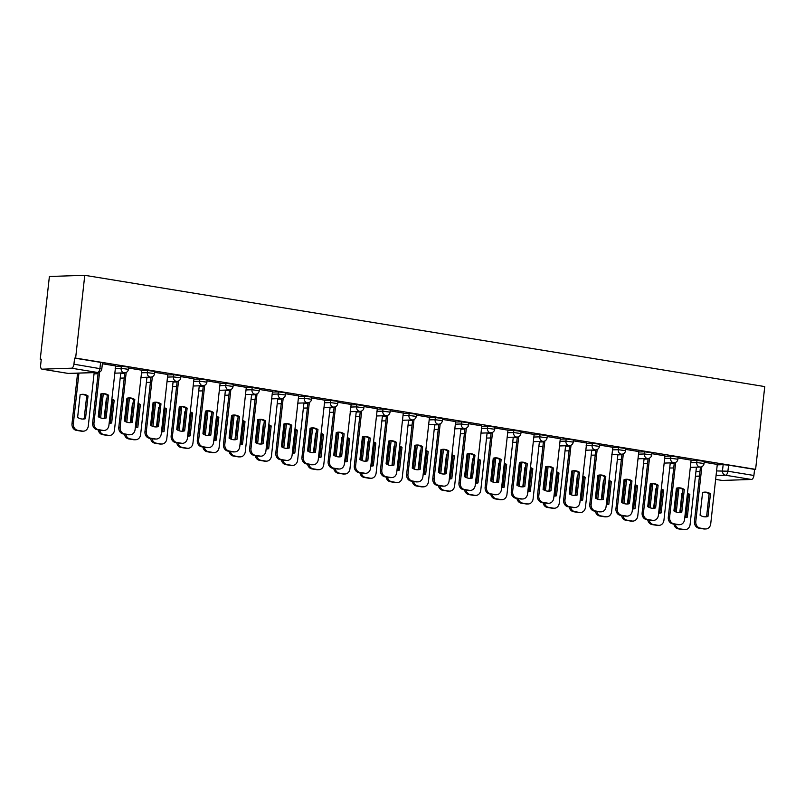 <?xml version="1.0" encoding="UTF-8"?>
<svg xmlns="http://www.w3.org/2000/svg" width="805" height="805" viewBox="0 0 805 805"><rect width="100%" height="100%" fill="white"/><g stroke="black" fill="none" stroke-linecap="round" stroke-linejoin="round"><path stroke-width="1.21" d="M128.639 367.161L121.344 366.174L121.112 368.338L128.398 369.314L128.639 367.161M154.802 371.437L147.516 370.461L147.275 372.614L154.57 373.601L154.802 371.437M180.974 375.724L173.679 374.738L173.437 376.901L180.733 377.877L180.974 375.724M207.137 380L199.841 379.024L199.61 381.178L206.895 382.164L207.137 380M233.299 384.287L226.014 383.301L225.772 385.464L233.068 386.44L233.299 384.287M259.472 388.563L252.176 387.587L251.935 389.741L259.23 390.727L259.472 388.563M285.634 392.85L278.339 391.864L278.107 394.027L285.393 395.003L285.634 392.85M311.797 397.137L304.511 396.151L304.27 398.304L311.565 399.29L311.797 397.137M337.969 401.413L330.674 400.427L330.432 402.591L337.728 403.567L337.969 401.413M364.132 405.7L356.836 404.714L356.605 406.867L363.89 407.853L364.132 405.7M390.294 409.976L383.009 408.99L382.767 411.154L390.063 412.14L390.294 409.976M416.467 414.263L409.171 413.277L408.93 415.43L416.225 416.416L416.467 414.263M442.629 418.54L435.334 417.554L435.103 419.717L442.388 420.703L442.629 418.54M468.802 422.826L461.507 421.84L461.265 423.994L468.56 424.98L468.802 422.826M494.964 427.103L487.669 426.117L487.428 428.28L494.723 429.266L494.964 427.103M521.127 431.389L513.832 430.403L513.6 432.557L520.895 433.543L521.127 431.389M547.299 435.666L540.004 434.68L539.763 436.843L547.058 437.829L547.299 435.666M573.462 439.953L566.167 438.967L565.925 441.12L573.22 442.106L573.462 439.953M599.624 444.229L592.329 443.243L592.098 445.407L599.393 446.393L599.624 444.229M625.797 448.516L618.502 447.53L618.26 449.683L625.555 450.669L625.797 448.516M651.959 452.792L644.664 451.816L644.423 453.97L651.718 454.956L651.959 452.792M678.122 457.079L670.837 456.093L670.595 458.246L677.89 459.232L678.122 457.079M704.294 461.356L696.999 460.38L696.758 462.533L704.053 463.519L704.294 461.356M716.571 470.935L727.911 471.217L753.913 475.473L754.577 469.396L755.613 469.355L75.63 358.084L84.767 275.31L49.387 276.487L40.25 359.272L41.256 359.433M755.613 469.355L764.75 386.581L84.767 275.31M40.25 359.272L41.286 359.231L40.612 365.319A3.965 2.033 -80.7 0 0 42.031 369.153A3.965 2.033 -80.7 0 0 42.242 369.173L71.434 368.197A3.965 2.033 -80.7 0 0 73.929 364.202L101.802 368.962L102.477 362.874L100.595 362.371L99.931 368.459A3.965 2.033 -80.7 0 1 97.435 372.443L71.434 368.197M75.63 358.084L74.603 358.124L73.929 364.202M717.235 464.857L723.162 464.656L722.488 470.734A3.965 3.381 -91.9 0 0 725.416 475.212L716.058 475.524M722.216 480.444A3.965 2.033 99.3 0 1 722.015 480.424L715.635 479.388L722.216 480.444L751.407 479.468L725.416 475.212A3.965 2.033 -80.7 0 0 727.911 471.217L728.585 465.139L723.162 464.656M753.913 475.473A3.965 2.033 99.3 0 1 751.407 479.468M691.123 460.138L678.031 457.965M664.96 455.861L651.859 453.678M638.788 451.575L625.696 449.401M597.179 449.522L591.132 504.272A5.947 5.072 88.1 0 0 595.519 510.984L600.379 511.779A5.947 5.072 88.1 0 0 601.234 511.829A5.947 5.072 88.1 0 0 606.064 506.717L612.816 447.288L599.534 445.115M571.017 445.235L564.969 499.996A5.947 5.072 88.1 0 0 569.356 506.697L574.217 507.492A5.947 5.072 88.1 0 0 575.062 507.553A5.947 5.072 88.1 0 0 579.902 502.431L586.644 443.012L573.361 440.838M560.29 438.735L547.199 436.552M534.128 434.448L521.026 432.275M507.955 430.172L494.864 427.988M481.793 425.885L468.701 423.712M455.63 421.609L442.529 419.425M429.457 417.322L416.366 415.149M403.295 413.046L390.204 410.862M361.687 410.983L355.639 465.733A5.947 5.072 88.1 0 0 360.026 472.444L364.886 473.239A5.947 5.072 88.1 0 0 365.732 473.3A5.947 5.072 88.1 0 0 370.572 468.178L377.314 408.759L364.031 406.575M335.524 406.696L329.476 461.456A5.947 5.072 88.1 0 0 333.854 468.168L338.724 468.963A5.947 5.072 88.1 0 0 339.569 469.013A5.947 5.072 88.1 0 0 344.399 463.901L351.151 404.472L337.869 402.299M324.797 400.196L311.706 398.012M298.635 395.919L285.534 393.736M272.462 391.633L259.371 389.449M246.3 387.356L233.209 385.172M220.137 383.069L207.036 380.886M193.965 378.793L180.873 376.609M167.802 374.506L154.711 372.323M126.194 372.443L120.146 427.203A5.947 5.072 88.1 0 0 124.534 433.905L129.394 434.7A5.947 5.072 88.1 0 0 130.239 434.76A5.947 5.072 88.1 0 0 135.079 429.639L141.821 370.22L128.538 368.046M99.599 372.091L93.984 422.917A5.947 5.072 88.1 0 0 98.361 429.629L103.231 430.423A5.947 5.072 88.1 0 0 104.076 430.474A5.947 5.072 88.1 0 0 108.906 425.362L115.658 365.933L102.376 363.759M115.427 366.376L121.344 366.174M141.589 370.652L147.516 370.461M167.752 374.939L173.679 374.738M193.925 379.215L199.841 379.024M220.087 383.502L226.014 383.301M246.25 387.779L252.176 387.587M272.422 392.065L278.339 391.864M298.585 396.342L304.511 396.151M324.747 400.628L330.674 400.427M350.92 404.905L356.836 404.714M377.082 409.192L383.009 408.99M403.245 413.478L409.171 413.277M429.417 417.755L435.334 417.554M455.58 422.041L461.507 421.84M481.742 426.318L487.669 426.117M507.915 430.605L513.832 430.403M534.077 434.881L540.004 434.68M560.24 439.168L566.167 438.967M586.412 443.444L592.329 443.243M612.575 447.731L618.502 447.53M638.737 452.008L644.664 451.816M664.91 456.294L670.837 456.093M691.072 460.571L696.999 460.38M717.285 464.425L704.194 462.241M74.603 358.124L100.595 362.371M754.577 469.396L728.585 465.139M704.184 492.147A12.377 10.566 -91.9 0 1 709.125 493.807L706.609 516.528A12.377 10.566 -91.9 0 1 705.009 516.85M701.839 466.648L695.802 521.399A5.947 5.072 88.1 0 0 700.179 528.11L705.049 528.905A5.947 5.072 88.1 0 0 705.894 528.955L704.556 529.006A5.947 5.072 -91.9 0 1 703.701 528.945L698.841 528.15A5.947 5.072 -91.9 0 1 694.453 521.449L700.471 467.031M707.957 516.478L710.463 493.757A12.377 10.566 -91.9 0 0 704.848 492.107A12.377 10.566 -91.9 0 0 702.584 492.469L700.068 515.19A12.377 10.566 -91.9 0 0 705.683 516.85A12.377 10.566 -91.9 0 0 707.957 516.478L706.609 516.528M705.894 528.955A5.947 5.072 88.1 0 0 710.724 523.844L717.295 464.384M710.463 493.757L709.125 493.807M682.57 493.002A12.377 10.566 88.1 0 0 681.946 493.163L679.823 512.403M684.793 517.484A12.377 10.566 88.1 0 0 685.981 517.213L688.486 494.491L689.835 494.451A12.377 10.566 88.1 0 0 687.46 493.274M689.835 494.451L687.319 517.172A12.377 10.566 88.1 0 1 685.045 517.545A12.377 10.566 88.1 0 1 684.783 517.545M678.937 487.951L676.27 512.091M675.274 524.297A5.947 5.072 88.1 0 0 679.551 528.794L684.411 529.589A5.947 5.072 88.1 0 0 685.266 529.65A5.947 5.072 88.1 0 0 690.096 524.528L696.426 467.172M688.486 494.491A12.377 10.566 88.1 0 0 687.4 493.857M685.266 529.65L683.918 529.69A5.947 5.072 -91.9 0 1 683.073 529.64L678.213 528.845A5.947 5.072 -91.9 0 1 673.886 524.065M677.609 487.921L674.993 511.547M685.981 517.213L687.319 517.172M678.021 487.87A12.377 10.566 -91.9 0 1 682.952 489.521L680.446 512.242A12.377 10.566 -91.9 0 1 678.846 512.564M675.677 462.362L669.629 517.122A5.947 5.072 88.1 0 0 674.016 523.824L678.877 524.619A5.947 5.072 88.1 0 0 679.732 524.679L678.384 524.719A5.947 5.072 -91.9 0 1 677.538 524.669L672.678 523.874A5.947 5.072 -91.9 0 1 668.291 517.162L674.298 462.744M681.785 512.201L684.3 489.48A12.377 10.566 -91.9 0 0 678.685 487.82A12.377 10.566 -91.9 0 0 676.411 488.192L673.906 510.913A12.377 10.566 -91.9 0 0 679.511 512.574A12.377 10.566 -91.9 0 0 681.785 512.201L680.446 512.242M679.732 524.679A5.947 5.072 88.1 0 0 684.562 519.557L691.123 460.108M684.3 489.48L682.952 489.521M651.849 483.584A12.377 10.566 -91.9 0 1 656.789 485.244L654.284 507.965A12.377 10.566 -91.9 0 1 652.674 508.287M649.514 458.085L643.467 512.835A5.947 5.072 88.1 0 0 647.854 519.547L652.714 520.342A5.947 5.072 88.1 0 0 653.559 520.392L652.221 520.443A5.947 5.072 -91.9 0 1 651.376 520.382L646.506 519.587A5.947 5.072 -91.9 0 1 642.128 512.886L648.136 458.468M655.622 507.915L658.128 485.194A12.377 10.566 -91.9 0 0 652.523 483.543A12.377 10.566 -91.9 0 0 650.249 483.906L647.743 506.627A12.377 10.566 -91.9 0 0 653.348 508.287A12.377 10.566 -91.9 0 0 655.622 507.915L654.284 507.965M653.559 520.392A5.947 5.072 88.1 0 0 658.399 515.281L664.96 455.821M658.128 485.194L656.789 485.244M656.407 488.716A12.377 10.566 88.1 0 0 655.783 488.877L653.66 508.126M658.621 513.198A12.377 10.566 88.1 0 0 659.818 512.936L662.324 490.215L663.662 490.175A12.377 10.566 88.1 0 0 661.297 488.997M663.662 490.175L661.157 512.886A12.377 10.566 88.1 0 1 658.882 513.258A12.377 10.566 88.1 0 1 658.621 513.268M652.775 483.674L650.108 507.804M649.112 520.02A5.947 5.072 88.1 0 0 653.388 524.518L658.249 525.313A5.947 5.072 88.1 0 0 659.094 525.363A5.947 5.072 88.1 0 0 663.934 520.251L670.263 462.885M662.324 490.215A12.377 10.566 88.1 0 0 661.237 489.571M659.094 525.363L657.755 525.413A5.947 5.072 -91.9 0 1 656.91 525.353L652.04 524.558A5.947 5.072 -91.9 0 1 647.723 519.788M651.436 483.644L648.83 507.271M659.818 512.936L661.157 512.886M630.245 484.439A12.377 10.566 88.1 0 0 629.621 484.6L627.487 503.839M632.458 508.921A12.377 10.566 88.1 0 0 633.646 508.649L636.161 485.928L637.5 485.888A12.377 10.566 88.1 0 0 635.135 484.711M637.5 485.888L634.994 508.609A12.377 10.566 88.1 0 1 632.72 508.981A12.377 10.566 88.1 0 1 632.448 508.981M626.602 479.388L623.945 503.528M622.949 515.733A5.947 5.072 88.1 0 0 627.216 520.231L632.086 521.026A5.947 5.072 88.1 0 0 632.931 521.087A5.947 5.072 88.1 0 0 637.761 515.965L644.101 458.609M636.161 485.928A12.377 10.566 88.1 0 0 635.065 485.294M632.931 521.087L631.593 521.127A5.947 5.072 -91.9 0 1 630.738 521.077L625.877 520.282A5.947 5.072 -91.9 0 1 621.551 515.502M625.274 479.357L622.668 502.984M633.646 508.649L634.994 508.609M625.686 479.307A12.377 10.566 -91.9 0 1 630.627 480.957L628.111 503.678A12.377 10.566 -91.9 0 1 626.511 504M623.342 453.799L617.304 508.559A5.947 5.072 88.1 0 0 621.681 515.26L626.552 516.055A5.947 5.072 88.1 0 0 627.397 516.116L626.059 516.156A5.947 5.072 -91.9 0 1 625.203 516.106L620.343 515.311A5.947 5.072 -91.9 0 1 615.956 508.599L621.963 454.181M629.46 503.638L631.965 480.917A12.377 10.566 -91.9 0 0 626.35 479.257A12.377 10.566 -91.9 0 0 624.076 479.629L621.571 502.35A12.377 10.566 -91.9 0 0 627.186 504.011A12.377 10.566 -91.9 0 0 629.46 503.638L628.111 503.678M627.397 516.116A5.947 5.072 88.1 0 0 632.227 510.994L638.798 451.545M631.965 480.917L630.627 480.957M599.524 475.02A12.377 10.566 -91.9 0 1 604.454 476.681L601.949 499.402A12.377 10.566 -91.9 0 1 600.349 499.724M601.234 511.829L599.886 511.879A5.947 5.072 -91.9 0 1 599.041 511.819L594.181 511.024A5.947 5.072 -91.9 0 1 589.793 504.322L595.801 449.904M603.287 499.352L605.803 476.63A12.377 10.566 -91.9 0 0 600.188 474.98A12.377 10.566 -91.9 0 0 597.914 475.342L595.408 498.064A12.377 10.566 -91.9 0 0 601.013 499.724A12.377 10.566 -91.9 0 0 603.287 499.352L601.949 499.402M605.803 476.63L604.454 476.681M573.351 470.744A12.377 10.566 -91.9 0 1 578.292 472.394L575.786 495.115A12.377 10.566 -91.9 0 1 574.176 495.437M575.062 507.553L573.724 507.593A5.947 5.072 -91.9 0 1 572.878 507.542L568.008 506.748A5.947 5.072 -91.9 0 1 563.631 500.036L569.638 445.618M577.125 495.075L579.63 472.354A12.377 10.566 -91.9 0 0 574.025 470.694A12.377 10.566 -91.9 0 0 571.751 471.066L569.246 493.787A12.377 10.566 -91.9 0 0 574.851 495.437A12.377 10.566 -91.9 0 0 577.125 495.075L575.786 495.115M579.63 472.354L578.292 472.394M604.072 480.152A12.377 10.566 88.1 0 0 603.448 480.313L601.325 499.563M606.296 504.634A12.377 10.566 88.1 0 0 607.483 504.373L609.989 481.652L611.337 481.601A12.377 10.566 88.1 0 0 608.962 480.424M611.337 481.601L608.822 504.322A12.377 10.566 88.1 0 1 606.547 504.695A12.377 10.566 88.1 0 1 606.286 504.705M600.439 475.111L597.773 499.241M596.777 511.457A5.947 5.072 88.1 0 0 601.053 515.955L605.913 516.75A5.947 5.072 88.1 0 0 606.769 516.8A5.947 5.072 88.1 0 0 611.599 511.688L617.928 454.322M609.989 481.652A12.377 10.566 88.1 0 0 608.902 481.008M606.769 516.8L605.42 516.85A5.947 5.072 -91.9 0 1 604.575 516.79L599.715 515.995A5.947 5.072 -91.9 0 1 595.388 511.225M599.111 475.081L596.495 498.708M607.483 504.373L608.822 504.322M577.91 475.876A12.377 10.566 88.1 0 0 577.286 476.037L575.162 495.276M580.123 500.358A12.377 10.566 88.1 0 0 581.321 500.086L583.826 477.365L585.165 477.325A12.377 10.566 88.1 0 0 582.8 476.147M585.165 477.325L582.659 500.046A12.377 10.566 88.1 0 1 580.385 500.418A12.377 10.566 88.1 0 1 580.123 500.418M574.277 470.824L571.61 494.964M570.614 507.17A5.947 5.072 88.1 0 0 574.891 511.668L579.751 512.463A5.947 5.072 88.1 0 0 580.596 512.523A5.947 5.072 88.1 0 0 585.436 507.402L591.766 450.045M583.826 477.365A12.377 10.566 88.1 0 0 582.74 476.731M580.596 512.523L579.258 512.564A5.947 5.072 -91.9 0 1 578.413 512.513L573.542 511.718A5.947 5.072 -91.9 0 1 569.226 506.939M572.939 470.794L570.332 494.421M581.321 500.086L582.659 500.046M551.737 471.589A12.377 10.566 88.1 0 0 551.123 471.75L548.99 491M553.961 496.071A12.377 10.566 88.1 0 0 555.148 495.81L557.664 473.088L559.002 473.038A12.377 10.566 88.1 0 0 556.637 471.861M559.002 473.038L556.496 495.759A12.377 10.566 88.1 0 1 554.222 496.132A12.377 10.566 88.1 0 1 553.951 496.142M548.104 466.548L545.448 490.678M544.452 502.884A5.947 5.072 88.1 0 0 548.718 507.392L553.588 508.186A5.947 5.072 88.1 0 0 554.434 508.237A5.947 5.072 88.1 0 0 559.264 503.125L565.603 445.759M557.664 473.088A12.377 10.566 88.1 0 0 556.567 472.444M554.434 508.237L553.095 508.287A5.947 5.072 -91.9 0 1 552.24 508.227L547.38 507.432A5.947 5.072 -91.9 0 1 543.053 502.662M546.776 466.518L544.17 490.144M555.148 495.81L556.496 495.759M547.189 466.457A12.377 10.566 -91.9 0 1 552.129 468.118L549.614 490.839A12.377 10.566 -91.9 0 1 548.014 491.161M544.844 440.959L538.807 495.709A5.947 5.072 88.1 0 0 543.184 502.421L548.054 503.216A5.947 5.072 88.1 0 0 548.899 503.266L547.561 503.316A5.947 5.072 -91.9 0 1 546.706 503.256L541.846 502.461A5.947 5.072 -91.9 0 1 537.458 495.749L543.466 441.341M550.962 490.788L553.468 468.067A12.377 10.566 -91.9 0 0 547.853 466.407A12.377 10.566 -91.9 0 0 545.579 466.779L543.073 489.5A12.377 10.566 -91.9 0 0 548.688 491.161A12.377 10.566 -91.9 0 0 550.962 490.788L549.614 490.839M548.899 503.266A5.947 5.072 88.1 0 0 553.729 498.154L560.3 438.695M553.468 468.067L552.129 468.118M525.574 467.313A12.377 10.566 88.1 0 0 524.951 467.474L522.827 486.713M527.798 491.795A12.377 10.566 88.1 0 0 528.986 491.523L531.491 468.802L532.84 468.762A12.377 10.566 88.1 0 0 530.465 467.584M532.84 468.762L530.324 491.483A12.377 10.566 88.1 0 1 528.05 491.855A12.377 10.566 88.1 0 1 527.788 491.855M521.942 462.261L519.275 486.401M518.279 498.607A5.947 5.072 88.1 0 0 522.556 503.105L527.416 503.9A5.947 5.072 88.1 0 0 528.271 503.96A5.947 5.072 88.1 0 0 533.101 498.838L539.431 441.482M531.491 468.802A12.377 10.566 88.1 0 0 530.404 468.168M528.271 503.96L526.923 504A5.947 5.072 -91.9 0 1 526.078 503.95L521.217 503.155A5.947 5.072 -91.9 0 1 516.89 498.375M520.614 462.231L517.997 485.858M528.986 491.523L530.324 491.483M521.026 462.181A12.377 10.566 -91.9 0 1 525.957 463.831L523.451 486.552A12.377 10.566 -91.9 0 1 521.851 486.874M518.682 436.672L512.634 491.432A5.947 5.072 88.1 0 0 517.021 498.134L521.882 498.929A5.947 5.072 88.1 0 0 522.737 498.989L521.388 499.03A5.947 5.072 -91.9 0 1 520.543 498.979L515.683 498.184A5.947 5.072 -91.9 0 1 511.296 491.473L517.303 437.055M524.79 486.512L527.305 463.791A12.377 10.566 -91.9 0 0 521.69 462.13A12.377 10.566 -91.9 0 0 519.416 462.503L516.911 485.224A12.377 10.566 -91.9 0 0 522.515 486.874A12.377 10.566 -91.9 0 0 524.79 486.512L523.451 486.552M522.737 498.989A5.947 5.072 88.1 0 0 527.567 493.868L534.128 434.418M527.305 463.791L525.957 463.831M499.412 463.026A12.377 10.566 88.1 0 0 498.788 463.187L496.665 482.437M501.626 487.508A12.377 10.566 88.1 0 0 502.823 487.246L505.329 464.525L506.667 464.475A12.377 10.566 88.1 0 0 504.302 463.298M506.667 464.475L504.161 487.196A12.377 10.566 88.1 0 1 501.887 487.568A12.377 10.566 88.1 0 1 501.626 487.568M495.779 457.985L493.113 482.115M492.117 494.32A5.947 5.072 88.1 0 0 496.393 498.828L501.253 499.623A5.947 5.072 88.1 0 0 502.099 499.674A5.947 5.072 88.1 0 0 506.939 494.562L513.268 437.196M505.329 464.525A12.377 10.566 88.1 0 0 504.242 463.881M502.099 499.674L500.76 499.724A5.947 5.072 -91.9 0 1 499.915 499.664L495.045 498.869A5.947 5.072 -91.9 0 1 490.728 494.099M494.441 457.954L491.835 481.581M502.823 487.246L504.161 487.196M494.854 457.894A12.377 10.566 -91.9 0 1 499.794 459.554L497.289 482.276A12.377 10.566 -91.9 0 1 495.679 482.598M492.519 432.396L486.472 487.146A5.947 5.072 88.1 0 0 490.849 493.857L495.719 494.652A5.947 5.072 88.1 0 0 496.564 494.703L495.226 494.753A5.947 5.072 -91.9 0 1 494.381 494.693L489.51 493.898A5.947 5.072 -91.9 0 1 485.133 487.186L491.141 432.778M498.627 482.225L501.133 459.504A12.377 10.566 -91.9 0 0 495.528 457.844A12.377 10.566 -91.9 0 0 493.254 458.216L490.738 480.937A12.377 10.566 -91.9 0 0 496.353 482.598A12.377 10.566 -91.9 0 0 498.627 482.225L497.289 482.276M496.564 494.703A5.947 5.072 88.1 0 0 501.404 489.591L507.965 430.132M501.133 459.504L499.794 459.554M473.239 458.749A12.377 10.566 88.1 0 0 472.616 458.91L470.492 478.15M475.463 483.231A12.377 10.566 88.1 0 0 476.651 482.96L479.166 460.239L480.505 460.198A12.377 10.566 88.1 0 0 478.14 459.021M480.505 460.198L477.999 482.92A12.377 10.566 88.1 0 1 475.725 483.282A12.377 10.566 88.1 0 1 475.453 483.292M469.607 453.698L466.94 477.838M465.954 490.044A5.947 5.072 88.1 0 0 470.221 494.542L475.091 495.337A5.947 5.072 88.1 0 0 475.936 495.397A5.947 5.072 88.1 0 0 480.766 490.275L487.106 432.919M479.166 460.239A12.377 10.566 88.1 0 0 478.069 459.605M475.936 495.397L474.598 495.437A5.947 5.072 -91.9 0 1 473.743 495.387L468.882 494.592A5.947 5.072 -91.9 0 1 464.555 489.812M468.279 453.668L465.672 477.295M476.651 482.96L477.999 482.92M468.691 453.618A12.377 10.566 -91.9 0 1 473.632 455.268L471.116 477.989A12.377 10.566 -91.9 0 1 469.516 478.311M466.347 428.109L460.309 482.859A5.947 5.072 88.1 0 0 464.686 489.571L469.557 490.366A5.947 5.072 88.1 0 0 470.402 490.426L469.063 490.466A5.947 5.072 -91.9 0 1 468.208 490.416L463.348 489.621A5.947 5.072 -91.9 0 1 458.961 482.909L464.968 428.491M472.465 477.949L474.97 455.228A12.377 10.566 -91.9 0 0 469.355 453.567A12.377 10.566 -91.9 0 0 467.081 453.94L464.576 476.661A12.377 10.566 -91.9 0 0 470.19 478.311A12.377 10.566 -91.9 0 0 472.465 477.949L471.116 477.989M470.402 490.426A5.947 5.072 88.1 0 0 475.232 485.304L481.803 425.855M474.97 455.228L473.632 455.268M447.077 454.463A12.377 10.566 88.1 0 0 446.453 454.624L444.33 473.873M449.301 478.945A12.377 10.566 88.1 0 0 450.488 478.683L452.994 455.962L454.342 455.912A12.377 10.566 88.1 0 0 451.967 454.734M454.342 455.912L451.826 478.633A12.377 10.566 88.1 0 1 449.552 479.005A12.377 10.566 88.1 0 1 449.291 479.005M443.444 449.421L440.778 473.551M439.782 485.757A5.947 5.072 88.1 0 0 444.058 490.265L448.918 491.06A5.947 5.072 88.1 0 0 449.774 491.11A5.947 5.072 88.1 0 0 454.604 485.999L460.933 428.632M452.994 455.962A12.377 10.566 88.1 0 0 451.907 455.318M449.774 491.11L448.425 491.161A5.947 5.072 -91.9 0 1 447.58 491.1L442.72 490.305A5.947 5.072 -91.9 0 1 438.393 485.536M442.106 449.391L439.5 473.018M450.488 478.683L451.826 478.633M442.519 449.331A12.377 10.566 -91.9 0 1 447.459 450.991L444.954 473.712A12.377 10.566 -91.9 0 1 443.354 474.034M440.184 423.833L434.137 478.583A5.947 5.072 88.1 0 0 438.524 485.294L443.384 486.089A5.947 5.072 88.1 0 0 444.239 486.14L442.891 486.19A5.947 5.072 -91.9 0 1 442.046 486.129L437.185 485.335A5.947 5.072 -91.9 0 1 432.798 478.623L438.805 424.215M446.292 473.662L448.808 450.941A12.377 10.566 -91.9 0 0 443.193 449.281A12.377 10.566 -91.9 0 0 440.919 449.653L438.413 472.374A12.377 10.566 -91.9 0 0 444.018 474.034A12.377 10.566 -91.9 0 0 446.292 473.662L444.954 473.712M444.239 486.14A5.947 5.072 88.1 0 0 449.069 481.028L455.63 421.568M448.808 450.941L447.459 450.991M420.914 450.186A12.377 10.566 88.1 0 0 420.291 450.347L418.167 469.587M423.128 474.668A12.377 10.566 88.1 0 0 424.326 474.397L426.831 451.675L428.169 451.635A12.377 10.566 88.1 0 0 425.805 450.458M428.169 451.635L425.664 474.356A12.377 10.566 88.1 0 1 423.39 474.719A12.377 10.566 88.1 0 1 423.128 474.729M417.282 445.135L414.615 469.265M413.619 481.481A5.947 5.072 88.1 0 0 417.896 485.978L422.756 486.773A5.947 5.072 88.1 0 0 423.601 486.834A5.947 5.072 88.1 0 0 428.441 481.712L434.77 424.356M426.831 451.675A12.377 10.566 88.1 0 0 425.744 451.042M423.601 486.834L422.263 486.874A5.947 5.072 -91.9 0 1 421.418 486.824L416.547 486.029A5.947 5.072 -91.9 0 1 412.23 481.249M415.944 445.105L413.337 468.731M424.326 474.397L425.664 474.356M416.356 445.054A12.377 10.566 -91.9 0 1 421.297 446.705L418.791 469.426A12.377 10.566 -91.9 0 1 417.181 469.748M414.022 419.546L407.974 474.296A5.947 5.072 88.1 0 0 412.351 481.008L417.221 481.803A5.947 5.072 88.1 0 0 418.067 481.863L416.728 481.903A5.947 5.072 -91.9 0 1 415.883 481.853L411.013 481.058A5.947 5.072 -91.9 0 1 406.636 474.346L412.643 419.928M420.13 469.385L422.635 446.664A12.377 10.566 -91.9 0 0 417.03 445.004A12.377 10.566 -91.9 0 0 414.756 445.376L412.241 468.087A12.377 10.566 -91.9 0 0 417.855 469.748A12.377 10.566 -91.9 0 0 420.13 469.385L418.791 469.426M418.067 481.863A5.947 5.072 88.1 0 0 422.897 476.741L429.468 417.292M422.635 446.664L421.297 446.705M394.742 445.9A12.377 10.566 88.1 0 0 394.118 446.061L391.995 465.31M396.966 470.382A12.377 10.566 88.1 0 0 398.153 470.12L400.669 447.399L402.007 447.349A12.377 10.566 88.1 0 0 399.642 446.171M402.007 447.349L399.501 470.07A12.377 10.566 88.1 0 1 397.227 470.442A12.377 10.566 88.1 0 1 396.956 470.442M391.109 440.858L388.443 464.988M387.457 477.194A5.947 5.072 88.1 0 0 391.723 481.702L396.593 482.497A5.947 5.072 88.1 0 0 397.439 482.547A5.947 5.072 88.1 0 0 402.269 477.435L408.608 420.069M400.669 447.399A12.377 10.566 88.1 0 0 399.572 446.755M397.439 482.547L396.1 482.598A5.947 5.072 -91.9 0 1 395.245 482.537L390.385 481.742A5.947 5.072 -91.9 0 1 386.058 476.973M389.781 440.818L387.175 464.455M398.153 470.12L399.501 470.07M390.194 440.768A12.377 10.566 -91.9 0 1 395.134 442.428L392.619 465.149A12.377 10.566 -91.9 0 1 391.019 465.471M387.849 415.269L381.812 470.019A5.947 5.072 88.1 0 0 386.189 476.731L391.059 477.526A5.947 5.072 88.1 0 0 391.904 477.576L390.566 477.627A5.947 5.072 -91.9 0 1 389.711 477.566L384.85 476.771A5.947 5.072 -91.9 0 1 380.463 470.06L386.47 415.642M393.967 465.099L396.473 442.378A12.377 10.566 -91.9 0 0 390.858 440.717A12.377 10.566 -91.9 0 0 388.584 441.09L386.078 463.811A12.377 10.566 -91.9 0 0 391.693 465.471A12.377 10.566 -91.9 0 0 393.967 465.099L392.619 465.149M391.904 477.576A5.947 5.072 88.1 0 0 396.734 472.465L403.295 413.005M396.473 442.378L395.134 442.428M368.579 441.623A12.377 10.566 88.1 0 0 367.955 441.784L365.832 461.024M370.803 466.105A12.377 10.566 88.1 0 0 371.991 465.833L374.496 443.112L375.844 443.072A12.377 10.566 88.1 0 0 373.47 441.895M375.844 443.072L373.329 465.793A12.377 10.566 88.1 0 1 371.055 466.155A12.377 10.566 88.1 0 1 370.793 466.165M364.947 436.572L362.28 460.702M361.284 472.917A5.947 5.072 88.1 0 0 365.561 477.415L370.421 478.21A5.947 5.072 88.1 0 0 371.276 478.271A5.947 5.072 88.1 0 0 376.106 473.149L382.435 415.793M374.496 443.112A12.377 10.566 88.1 0 0 373.409 442.478M371.276 478.271L369.928 478.311A5.947 5.072 -91.9 0 1 369.082 478.261L364.222 477.466A5.947 5.072 -91.9 0 1 359.895 472.686M363.608 436.541L361.002 460.168M371.991 465.833L373.329 465.793M364.021 436.491A12.377 10.566 -91.9 0 1 368.962 438.141L366.456 460.863A12.377 10.566 -91.9 0 1 364.856 461.185M365.732 473.3L364.393 473.34A5.947 5.072 -91.9 0 1 363.548 473.29L358.688 472.495A5.947 5.072 -91.9 0 1 354.301 465.783L360.308 411.365M367.794 460.822L370.3 438.101A12.377 10.566 -91.9 0 0 364.695 436.441A12.377 10.566 -91.9 0 0 362.421 436.813L359.916 459.524A12.377 10.566 -91.9 0 0 365.52 461.185A12.377 10.566 -91.9 0 0 367.794 460.822L366.456 460.863M370.3 438.101L368.962 438.141M342.417 437.336A12.377 10.566 88.1 0 0 341.793 437.497L339.67 456.747M344.631 461.818A12.377 10.566 88.1 0 0 345.828 461.557L348.334 438.836L349.672 438.785A12.377 10.566 88.1 0 0 347.307 437.608M349.672 438.785L347.166 461.507A12.377 10.566 88.1 0 1 344.892 461.879A12.377 10.566 88.1 0 1 344.631 461.879M338.784 432.285L336.118 456.425M335.122 468.631A5.947 5.072 88.1 0 0 339.398 473.139L344.258 473.934A5.947 5.072 88.1 0 0 345.103 473.984A5.947 5.072 88.1 0 0 349.944 468.872L356.273 411.506M348.334 438.836A12.377 10.566 88.1 0 0 347.237 438.192M345.103 473.984L343.765 474.034A5.947 5.072 -91.9 0 1 342.92 473.974L338.05 473.179A5.947 5.072 -91.9 0 1 333.733 468.409M337.446 432.255L334.84 455.892M345.828 461.557L347.166 461.507M337.858 432.204A12.377 10.566 -91.9 0 1 342.799 433.865L340.294 456.586A12.377 10.566 -91.9 0 1 338.684 456.908M339.569 469.013L338.231 469.063A5.947 5.072 -91.9 0 1 337.386 469.003L332.515 468.208A5.947 5.072 -91.9 0 1 328.138 461.496L334.145 407.078M341.632 456.536L344.138 433.815A12.377 10.566 -91.9 0 0 338.533 432.154A12.377 10.566 -91.9 0 0 336.259 432.526L333.743 455.248A12.377 10.566 -91.9 0 0 339.358 456.908A12.377 10.566 -91.9 0 0 341.632 456.536L340.294 456.586M344.138 433.815L342.799 433.865M316.244 433.06A12.377 10.566 88.1 0 0 315.62 433.221L313.497 452.46M318.468 457.542A12.377 10.566 88.1 0 0 319.655 457.27L322.171 434.549L323.509 434.509A12.377 10.566 88.1 0 0 321.145 433.332M323.509 434.509L321.004 457.23A12.377 10.566 88.1 0 1 318.73 457.592A12.377 10.566 88.1 0 1 318.458 457.602M312.612 428.008L309.945 452.138M308.959 464.354A5.947 5.072 88.1 0 0 313.226 468.852L318.096 469.647A5.947 5.072 88.1 0 0 318.941 469.707A5.947 5.072 88.1 0 0 323.771 464.586L330.11 407.219M322.171 434.549A12.377 10.566 88.1 0 0 321.074 433.915M318.941 469.707L317.603 469.748A5.947 5.072 -91.9 0 1 316.747 469.697L311.887 468.902A5.947 5.072 -91.9 0 1 307.56 464.123M311.283 427.978L308.677 451.605M319.655 457.27L321.004 457.23M311.696 427.928A12.377 10.566 -91.9 0 1 316.637 429.578L314.121 452.299A12.377 10.566 -91.9 0 1 312.521 452.621M309.351 402.42L303.314 457.17A5.947 5.072 88.1 0 0 307.691 463.881L312.551 464.676A5.947 5.072 88.1 0 0 313.407 464.737L312.068 464.777A5.947 5.072 -91.9 0 1 311.213 464.727L306.353 463.922A5.947 5.072 -91.9 0 1 301.966 457.22L307.973 402.802M315.469 452.259L317.975 429.538A12.377 10.566 -91.9 0 0 312.36 427.878A12.377 10.566 -91.9 0 0 310.086 428.24L307.58 450.961A12.377 10.566 -91.9 0 0 313.195 452.621A12.377 10.566 -91.9 0 0 315.469 452.259L314.121 452.299M313.407 464.737A5.947 5.072 88.1 0 0 318.237 459.615L324.797 400.155M317.975 429.538L316.637 429.578M290.082 428.773A12.377 10.566 88.1 0 0 289.458 428.934L287.335 448.184M292.306 453.255A12.377 10.566 88.1 0 0 293.493 452.994L295.999 430.273L297.347 430.222A12.377 10.566 88.1 0 0 294.972 429.045M297.347 430.222L294.831 452.943A12.377 10.566 88.1 0 1 292.557 453.316A12.377 10.566 88.1 0 1 292.296 453.316M286.449 423.722L283.783 447.862M282.786 460.068A5.947 5.072 88.1 0 0 287.063 464.576L291.923 465.371A5.947 5.072 88.1 0 0 292.779 465.421A5.947 5.072 88.1 0 0 297.608 460.309L303.938 402.943M295.999 430.273A12.377 10.566 88.1 0 0 294.912 429.629M292.779 465.421L291.43 465.471A5.947 5.072 -91.9 0 1 290.585 465.411L285.725 464.616A5.947 5.072 -91.9 0 1 281.398 459.846M285.111 423.692L282.505 447.328M293.493 452.994L294.831 452.943M285.523 423.641A12.377 10.566 -91.9 0 1 290.464 425.302L287.959 448.023A12.377 10.566 -91.9 0 1 286.349 448.345M283.189 398.133L277.141 452.893A5.947 5.072 88.1 0 0 281.529 459.595L286.389 460.4A5.947 5.072 88.1 0 0 287.234 460.45L285.896 460.5A5.947 5.072 -91.9 0 1 285.05 460.44L280.18 459.645A5.947 5.072 -91.9 0 1 275.803 452.933L281.81 398.515M289.297 447.972L291.802 425.251A12.377 10.566 -91.9 0 0 286.198 423.591A12.377 10.566 -91.9 0 0 283.924 423.963L281.418 446.684A12.377 10.566 -91.9 0 0 287.023 448.345A12.377 10.566 -91.9 0 0 289.297 447.972L287.959 448.023M287.234 460.45A5.947 5.072 88.1 0 0 292.074 455.338L298.635 395.879M291.802 425.251L290.464 425.302M263.919 424.497A12.377 10.566 88.1 0 0 263.295 424.658L261.172 443.897M266.133 448.979A12.377 10.566 88.1 0 0 267.33 448.707L269.836 425.986L271.174 425.946A12.377 10.566 88.1 0 0 268.81 424.768M271.174 425.946L268.669 448.667A12.377 10.566 88.1 0 1 266.395 449.029A12.377 10.566 88.1 0 1 266.133 449.039M260.287 419.445L257.62 443.575M256.624 455.791A5.947 5.072 88.1 0 0 260.89 460.289L265.761 461.084A5.947 5.072 88.1 0 0 266.606 461.144A5.947 5.072 88.1 0 0 271.446 456.022L277.775 398.656M269.836 425.986A12.377 10.566 88.1 0 0 268.739 425.342M266.606 461.144L265.268 461.185A5.947 5.072 -91.9 0 1 264.422 461.134L259.552 460.329A5.947 5.072 -91.9 0 1 255.225 455.56M258.948 419.415L256.342 443.042M267.33 448.707L268.669 448.667M259.361 419.355A12.377 10.566 -91.9 0 1 264.302 421.015L261.796 443.736A12.377 10.566 -91.9 0 1 260.186 444.058M257.026 393.856L250.979 448.606A5.947 5.072 88.1 0 0 255.356 455.318L260.226 456.113A5.947 5.072 88.1 0 0 261.072 456.173L259.733 456.214A5.947 5.072 -91.9 0 1 258.888 456.163L254.018 455.358A5.947 5.072 -91.9 0 1 249.641 448.657L255.648 394.239M263.134 443.696L265.64 420.975A12.377 10.566 -91.9 0 0 260.035 419.314A12.377 10.566 -91.9 0 0 257.761 419.677L255.245 442.398A12.377 10.566 -91.9 0 0 260.86 444.058A12.377 10.566 -91.9 0 0 263.134 443.696L261.796 443.736M261.072 456.173A5.947 5.072 88.1 0 0 265.902 451.052L272.472 391.592M265.64 420.975L264.302 421.015M237.747 420.21A12.377 10.566 88.1 0 0 237.123 420.371L235 439.611M239.971 444.692A12.377 10.566 88.1 0 0 241.158 444.43L243.674 421.709L245.012 421.659A12.377 10.566 88.1 0 0 242.637 420.482M245.012 421.659L242.506 444.38A12.377 10.566 88.1 0 1 240.232 444.752A12.377 10.566 88.1 0 1 239.96 444.752M234.114 415.159L231.448 439.299M230.461 451.504A5.947 5.072 88.1 0 0 234.728 456.012L239.598 456.807A5.947 5.072 88.1 0 0 240.443 456.858A5.947 5.072 88.1 0 0 245.273 451.746L251.613 394.38M243.674 421.709A12.377 10.566 88.1 0 0 242.577 421.065M240.443 456.858L239.105 456.908A5.947 5.072 -91.9 0 1 238.25 456.848L233.39 456.053A5.947 5.072 -91.9 0 1 229.063 451.283M232.786 415.128L230.17 438.765M241.158 444.43L242.506 444.38M233.198 415.078A12.377 10.566 -91.9 0 1 238.129 416.738L235.624 439.46A12.377 10.566 -91.9 0 1 234.024 439.772M230.854 389.57L224.816 444.33A5.947 5.072 88.1 0 0 229.194 451.031L234.054 451.836A5.947 5.072 88.1 0 0 234.909 451.887L233.561 451.927A5.947 5.072 -91.9 0 1 232.715 451.877L227.855 451.082A5.947 5.072 -91.9 0 1 223.468 444.37L229.475 389.952M236.962 439.409L239.477 416.688A12.377 10.566 -91.9 0 0 233.863 415.028A12.377 10.566 -91.9 0 0 231.588 415.4L229.083 438.121A12.377 10.566 -91.9 0 0 234.698 439.782A12.377 10.566 -91.9 0 0 236.962 439.409L235.624 439.46M234.909 451.887A5.947 5.072 88.1 0 0 239.739 446.775L246.3 387.316M239.477 416.688L238.129 416.738M211.584 415.923A12.377 10.566 88.1 0 0 210.96 416.084L208.837 435.334M213.808 440.416A12.377 10.566 88.1 0 0 214.995 440.144L217.501 417.423L218.839 417.382A12.377 10.566 88.1 0 0 216.475 416.205M218.839 417.382L216.334 440.104A12.377 10.566 88.1 0 1 214.06 440.466A12.377 10.566 88.1 0 1 213.798 440.476M207.952 410.882L205.285 435.012M204.289 447.228A5.947 5.072 88.1 0 0 208.565 451.726L213.426 452.521A5.947 5.072 88.1 0 0 214.271 452.581A5.947 5.072 88.1 0 0 219.111 447.459L225.44 390.093M217.501 417.423A12.377 10.566 88.1 0 0 216.414 416.779M214.271 452.581L212.933 452.621A5.947 5.072 -91.9 0 1 212.087 452.571L207.227 451.766A5.947 5.072 -91.9 0 1 202.9 446.996M206.613 410.852L204.007 434.479M214.995 440.144L216.334 440.104M207.026 410.792A12.377 10.566 -91.9 0 1 211.967 412.452L209.461 435.173A12.377 10.566 -91.9 0 1 207.851 435.495M204.691 385.293L198.644 440.043A5.947 5.072 88.1 0 0 203.031 446.755L207.891 447.55A5.947 5.072 88.1 0 0 208.737 447.6L207.398 447.65A5.947 5.072 -91.9 0 1 206.553 447.59L201.683 446.795A5.947 5.072 -91.9 0 1 197.306 440.094L203.313 385.675M210.799 435.133L213.305 412.412A12.377 10.566 -91.9 0 0 207.7 410.751A12.377 10.566 -91.9 0 0 205.426 411.114L202.92 433.835A12.377 10.566 -91.9 0 0 208.525 435.495A12.377 10.566 -91.9 0 0 210.799 435.133L209.461 435.173M208.737 447.6A5.947 5.072 88.1 0 0 213.577 442.488L220.137 383.029M213.305 412.412L211.967 412.452M185.422 411.647A12.377 10.566 88.1 0 0 184.798 411.808L182.675 431.047M187.635 436.129A12.377 10.566 88.1 0 0 188.833 435.867L191.338 413.146L192.677 413.096A12.377 10.566 88.1 0 0 190.312 411.919M192.677 413.096L190.171 435.817A12.377 10.566 88.1 0 1 187.897 436.189A12.377 10.566 88.1 0 1 187.635 436.189M181.779 406.595L179.123 430.735M178.126 442.941A5.947 5.072 88.1 0 0 182.393 447.439L187.263 448.244A5.947 5.072 88.1 0 0 188.108 448.294A5.947 5.072 88.1 0 0 192.938 443.183L199.278 385.816M191.338 413.146A12.377 10.566 88.1 0 0 190.242 412.502M188.108 448.294L186.77 448.335A5.947 5.072 -91.9 0 1 185.925 448.284L181.055 447.489A5.947 5.072 -91.9 0 1 176.728 442.72M180.451 406.565L177.845 430.202M188.833 435.867L190.171 435.817M180.863 406.515A12.377 10.566 -91.9 0 1 185.804 408.175L183.299 430.886A12.377 10.566 -91.9 0 1 181.689 431.208M178.529 381.007L172.481 435.767A5.947 5.072 88.1 0 0 176.858 442.468L181.729 443.273A5.947 5.072 88.1 0 0 182.574 443.324L181.236 443.364A5.947 5.072 -91.9 0 1 180.39 443.314L175.52 442.519A5.947 5.072 -91.9 0 1 171.143 435.807L177.15 381.389M184.637 430.846L187.142 408.125A12.377 10.566 -91.9 0 0 181.538 406.465A12.377 10.566 -91.9 0 0 179.263 406.837L176.748 429.558A12.377 10.566 -91.9 0 0 182.363 431.218A12.377 10.566 -91.9 0 0 184.637 430.846L183.299 430.886M182.574 443.324A5.947 5.072 88.1 0 0 187.404 438.212L193.975 378.752M187.142 408.125L185.804 408.175M159.249 407.36A12.377 10.566 88.1 0 0 158.625 407.521L156.502 426.771M161.473 431.852A12.377 10.566 88.1 0 0 162.66 431.581L165.176 408.86L166.514 408.819A12.377 10.566 88.1 0 0 164.14 407.642M166.514 408.819L164.009 431.54A12.377 10.566 88.1 0 1 161.735 431.903A12.377 10.566 88.1 0 1 161.463 431.913M155.617 402.319L152.95 426.449M151.964 438.665A5.947 5.072 88.1 0 0 156.23 443.163L161.101 443.958A5.947 5.072 88.1 0 0 161.946 444.018A5.947 5.072 88.1 0 0 166.776 438.896L173.115 381.53M165.176 408.86A12.377 10.566 88.1 0 0 164.079 408.216M161.946 444.018L160.608 444.058A5.947 5.072 -91.9 0 1 159.752 444.008L154.892 443.203A5.947 5.072 -91.9 0 1 150.565 438.433M154.288 402.289L151.672 425.915M162.66 431.581L164.009 431.54M154.701 402.228A12.377 10.566 -91.9 0 1 159.631 403.889L157.126 426.61A12.377 10.566 -91.9 0 1 155.526 426.932M152.356 376.73L146.319 431.48A5.947 5.072 88.1 0 0 150.696 438.192L155.556 438.987A5.947 5.072 88.1 0 0 156.412 439.037L155.063 439.087A5.947 5.072 -91.9 0 1 154.218 439.027L149.358 438.232A5.947 5.072 -91.9 0 1 144.97 431.53L150.978 377.112M158.464 426.57L160.98 403.848A12.377 10.566 -91.9 0 0 155.365 402.188A12.377 10.566 -91.9 0 0 153.091 402.55L150.585 425.271A12.377 10.566 -91.9 0 0 156.19 426.932A12.377 10.566 -91.9 0 0 158.464 426.57L157.126 426.61M156.412 439.037A5.947 5.072 88.1 0 0 161.242 433.925L167.802 374.466M160.98 403.848L159.631 403.889M133.087 403.084A12.377 10.566 88.1 0 0 132.463 403.245L130.34 422.484M135.31 427.566A12.377 10.566 88.1 0 0 136.498 427.304L139.003 404.583L140.342 404.533A12.377 10.566 88.1 0 0 137.977 403.355M140.342 404.533L137.836 427.254A12.377 10.566 88.1 0 1 135.562 427.626A12.377 10.566 88.1 0 1 135.3 427.626M129.454 398.032L126.788 422.172M125.791 434.378A5.947 5.072 88.1 0 0 130.068 438.876L134.928 439.681A5.947 5.072 88.1 0 0 135.773 439.731A5.947 5.072 88.1 0 0 140.613 434.62L146.943 377.253M139.003 404.583A12.377 10.566 88.1 0 0 137.917 403.939M135.773 439.731L134.435 439.772A5.947 5.072 -91.9 0 1 133.59 439.721L128.73 438.926A5.947 5.072 -91.9 0 1 124.403 434.157M128.116 398.002L125.51 421.629M136.498 427.304L137.836 427.254M128.528 397.952A12.377 10.566 -91.9 0 1 133.469 399.612L130.963 422.323A12.377 10.566 -91.9 0 1 129.353 422.645M130.239 434.76L128.901 434.801A5.947 5.072 -91.9 0 1 128.055 434.75L123.185 433.955A5.947 5.072 -91.9 0 1 118.808 427.244L124.815 372.826M132.302 422.283L134.807 399.562A12.377 10.566 -91.9 0 0 129.203 397.901A12.377 10.566 -91.9 0 0 126.928 398.274L124.423 420.995A12.377 10.566 -91.9 0 0 130.028 422.655A12.377 10.566 -91.9 0 0 132.302 422.283L130.963 422.323M134.807 399.562L133.469 399.612M106.924 398.797A12.377 10.566 88.1 0 0 106.3 398.958L104.177 418.208M109.138 423.289A12.377 10.566 88.1 0 0 110.335 423.017L112.841 400.296L114.179 400.256A12.377 10.566 88.1 0 0 111.815 399.079M114.179 400.256L111.674 422.977A12.377 10.566 88.1 0 1 109.4 423.339A12.377 10.566 88.1 0 1 109.128 423.35M103.282 393.756L100.625 417.886M99.629 430.101A5.947 5.072 88.1 0 0 103.895 434.599L108.766 435.394A5.947 5.072 88.1 0 0 109.611 435.445A5.947 5.072 88.1 0 0 114.441 430.333L120.78 372.967M112.841 400.296A12.377 10.566 88.1 0 0 111.744 399.652M109.611 435.445L108.273 435.495A5.947 5.072 -91.9 0 1 107.427 435.435L102.557 434.64A5.947 5.072 -91.9 0 1 98.23 429.87M101.953 393.726L99.347 417.352M110.335 423.017L111.674 422.977M102.366 393.665A12.377 10.566 -91.9 0 1 107.307 395.325L104.791 418.047A12.377 10.566 -91.9 0 1 103.191 418.369M104.076 430.474L102.738 430.524A5.947 5.072 -91.9 0 1 101.883 430.464L97.023 429.669A5.947 5.072 -91.9 0 1 92.645 422.967L98.22 372.474M106.139 417.996L108.645 395.285A12.377 10.566 -91.9 0 0 103.04 393.625A12.377 10.566 -91.9 0 0 100.766 393.987L98.25 416.708A12.377 10.566 -91.9 0 0 103.865 418.369A12.377 10.566 -91.9 0 0 106.139 417.996L104.791 418.047M108.645 395.285L107.307 395.325M80.128 394.681L77.622 417.403A12.377 10.566 88.1 0 0 83.237 419.063A12.377 10.566 88.1 0 0 85.501 418.691L88.017 395.969A12.377 10.566 88.1 0 0 82.402 394.309A12.377 10.566 88.1 0 0 80.128 394.681M78.93 373.118L73.356 423.611A5.947 5.072 88.1 0 0 77.733 430.313L82.593 431.118A5.947 5.072 88.1 0 0 83.448 431.168A5.947 5.072 88.1 0 0 88.278 426.056L94.175 372.614M81.738 394.359A12.377 10.566 88.1 0 1 86.678 396.02L84.163 418.731L85.501 418.691M82.563 419.053A12.377 10.566 88.1 0 0 84.163 418.731M83.448 431.168L82.11 431.208A5.947 5.072 -91.9 0 1 81.255 431.158L76.395 430.363A5.947 5.072 -91.9 0 1 72.007 423.651L73.356 423.611M77.582 373.168L72.007 423.651M86.678 396.02L88.017 395.969M42.242 369.173L68.234 373.419L97.435 372.443A3.965 3.381 88.1 0 0 97.999 372.484A3.965 3.965 0 0 0 101.802 368.962M695.933 471.629L699.978 471.489M699.465 476.077L696.224 476.188L699.394 476.701L696.013 476.178A3.965 2.033 99.3 0 1 695.611 476.017M115.185 368.529L121.112 368.338A3.965 3.381 88.1 0 0 124.03 372.806A3.965 3.381 -91.9 0 0 124.594 372.846A3.965 3.965 0 0 0 128.398 369.314M120.72 373.5L124.755 373.369M141.348 372.816L147.275 372.614A3.965 3.381 88.1 0 0 150.193 377.092A3.965 3.381 -91.9 0 0 150.766 377.122A3.965 3.965 0 0 0 154.57 373.601M146.882 377.787L150.917 377.646M167.52 377.092L173.437 376.901A3.965 3.381 88.1 0 0 176.365 381.369A3.965 3.381 -91.9 0 0 176.929 381.409A3.965 3.965 0 0 0 180.733 377.877M173.055 382.063L177.09 381.932M193.683 381.379L199.61 381.178A3.965 3.381 88.1 0 0 202.528 385.655A3.965 3.381 -91.9 0 0 203.091 385.686A3.965 3.965 0 0 0 206.895 382.164M199.217 386.35L203.252 386.209M219.846 385.655L225.772 385.464A3.965 3.381 88.1 0 0 228.69 389.932A3.965 3.381 -91.9 0 0 229.264 389.972A3.965 3.965 0 0 0 233.068 386.44M225.38 390.626L229.415 390.495M246.018 389.942L251.935 389.741A3.965 3.381 88.1 0 0 254.863 394.219A3.965 3.381 -91.9 0 0 255.427 394.249A3.965 3.965 0 0 0 259.23 390.727M251.552 394.913L255.588 394.772M272.181 394.219L278.107 394.027A3.965 3.381 88.1 0 0 281.026 398.495A3.965 3.381 -91.9 0 0 281.589 398.535A3.965 3.965 0 0 0 285.393 395.003M277.715 399.189L281.75 399.059M298.343 398.505L304.27 398.304A3.965 3.381 88.1 0 0 307.188 402.782A3.965 3.381 -91.9 0 0 307.762 402.812A3.965 3.965 0 0 0 311.565 399.29M303.877 403.476L307.913 403.345M324.516 402.782L330.432 402.591A3.965 3.381 88.1 0 0 333.361 407.058A3.965 3.381 -91.9 0 0 333.924 407.099A3.965 3.965 0 0 0 337.728 403.567M330.05 407.753L334.085 407.622M350.678 407.068L356.605 406.867A3.965 3.381 88.1 0 0 359.523 411.345A3.965 3.381 -91.9 0 0 360.087 411.375A3.965 3.965 0 0 0 363.89 407.853M356.213 412.039L360.248 411.908M376.841 411.345L382.767 411.154A3.965 3.381 88.1 0 0 385.686 415.622A3.965 3.381 -91.9 0 0 386.259 415.662A3.965 3.965 0 0 0 390.063 412.14M382.375 416.326L386.41 416.185M403.013 415.632L408.93 415.43A3.965 3.381 88.1 0 0 411.858 419.908A3.965 3.381 -91.9 0 0 412.422 419.938A3.965 3.965 0 0 0 416.225 416.416M408.548 420.602L412.583 420.472M429.176 419.908L435.103 419.717A3.965 3.381 88.1 0 0 438.021 424.185A3.965 3.381 -91.9 0 0 438.584 424.225A3.965 3.965 0 0 0 442.388 420.703M434.71 424.889L438.745 424.748M455.338 424.195L461.265 423.994A3.965 3.381 88.1 0 0 464.183 428.471A3.965 3.381 -91.9 0 0 464.757 428.502A3.965 3.965 0 0 0 468.56 424.98M460.873 429.166L464.918 429.035M481.511 428.481L487.428 428.28A3.965 3.381 88.1 0 0 490.356 432.748A3.965 3.381 -91.9 0 0 490.919 432.788A3.965 3.965 0 0 0 494.723 429.266M487.045 433.452L491.08 433.311M507.673 432.758L513.6 432.557A3.965 3.381 88.1 0 0 516.518 437.035A3.965 3.381 -91.9 0 0 517.082 437.065A3.965 3.965 0 0 0 520.895 433.543M513.208 437.729L517.243 437.598M533.836 437.045L539.763 436.843A3.965 3.381 88.1 0 0 542.681 441.311A3.965 3.381 -91.9 0 0 543.254 441.351A3.965 3.965 0 0 0 547.058 437.829M539.37 442.015L543.415 441.875M560.008 441.321L565.925 441.12A3.965 3.381 88.1 0 0 568.853 445.598A3.965 3.381 -91.9 0 0 569.417 445.628A3.965 3.965 0 0 0 573.22 442.106M565.543 446.292L569.578 446.161M586.171 445.608L592.098 445.407A3.965 3.381 88.1 0 0 595.016 449.874A3.965 3.381 -91.9 0 0 595.579 449.915A3.965 3.965 0 0 0 599.393 446.393M591.705 450.579L595.74 450.438M612.333 449.884L618.26 449.683A3.965 3.381 88.1 0 0 621.178 454.161A3.965 3.381 -91.9 0 0 621.752 454.201A3.965 3.965 0 0 0 625.555 450.669M617.868 454.855L621.913 454.724M638.506 454.171L644.423 453.97A3.965 3.381 88.1 0 0 647.351 458.437A3.965 3.381 -91.9 0 0 647.914 458.478A3.965 3.965 0 0 0 651.718 454.956M644.04 459.142L648.075 459.001M664.668 458.448L670.595 458.246A3.965 3.381 88.1 0 0 673.513 462.724A3.965 3.381 -91.9 0 0 674.077 462.764A3.965 3.965 0 0 0 677.89 459.232M670.203 463.418L674.238 463.288M690.831 462.734L696.758 462.533A3.965 3.381 88.1 0 0 699.686 467.001A3.965 3.381 -91.9 0 0 700.249 467.041A3.965 3.965 0 0 0 704.053 463.519M669.73 467.745A3.965 3.381 88.1 0 0 670.485 467.977A3.965 3.381 88.1 0 0 671.058 468.017A3.965 3.965 0 0 1 669.72 467.836M643.557 463.469A3.965 3.381 88.1 0 0 644.322 463.7A3.965 3.381 88.1 0 0 644.886 463.74A3.965 3.965 0 0 1 643.547 463.549M617.395 459.182A3.965 3.381 88.1 0 0 618.16 459.414A3.965 3.381 88.1 0 0 618.723 459.454A3.965 3.965 0 0 1 617.385 459.273M591.232 454.906A3.965 3.381 88.1 0 0 591.987 455.137A3.965 3.381 88.1 0 0 592.561 455.167A3.965 3.965 0 0 1 591.222 454.986M565.06 450.619A3.965 3.381 88.1 0 0 565.824 450.85A3.965 3.381 88.1 0 0 566.388 450.891A3.965 3.965 0 0 1 565.05 450.709M538.897 446.342A3.965 3.381 88.1 0 0 539.662 446.574A3.965 3.381 88.1 0 0 540.225 446.604A3.965 3.965 0 0 1 538.887 446.423M512.735 442.056A3.965 3.381 88.1 0 0 513.489 442.287A3.965 3.381 88.1 0 0 514.063 442.327A3.965 3.965 0 0 1 512.725 442.146M486.562 437.779A3.965 3.381 88.1 0 0 487.327 438.011A3.965 3.381 88.1 0 0 487.89 438.041A3.965 3.965 0 0 1 486.552 437.86M460.4 433.493A3.965 3.381 88.1 0 0 461.164 433.724A3.965 3.381 88.1 0 0 461.728 433.764A3.965 3.965 0 0 1 460.39 433.573M434.237 429.216A3.965 3.381 88.1 0 0 434.992 429.447A3.965 3.381 88.1 0 0 435.565 429.478A3.965 3.965 0 0 1 434.227 429.296M408.065 424.929A3.965 3.381 88.1 0 0 408.829 425.161A3.965 3.381 88.1 0 0 409.393 425.201A3.965 3.965 0 0 1 408.055 425.01M381.902 420.653A3.965 3.381 88.1 0 0 382.667 420.884A3.965 3.381 88.1 0 0 383.23 420.914A3.965 3.965 0 0 1 381.892 420.733M355.74 416.366A3.965 3.381 88.1 0 0 356.494 416.598A3.965 3.381 88.1 0 0 357.058 416.638A3.965 3.965 0 0 1 355.73 416.447M329.567 412.09A3.965 3.381 88.1 0 0 330.332 412.321A3.965 3.381 88.1 0 0 330.895 412.351A3.965 3.965 0 0 1 329.557 412.17M303.404 407.803A3.965 3.381 88.1 0 0 304.169 408.034A3.965 3.381 88.1 0 0 304.733 408.075A3.965 3.965 0 0 1 303.394 407.883M277.242 403.526A3.965 3.381 88.1 0 0 277.997 403.758A3.965 3.381 88.1 0 0 278.56 403.788A3.965 3.965 0 0 1 277.232 403.607M251.069 399.24A3.965 3.381 88.1 0 0 251.834 399.471A3.965 3.381 88.1 0 0 252.398 399.511A3.965 3.965 0 0 1 251.059 399.32M224.907 394.963A3.965 3.381 88.1 0 0 225.672 395.195A3.965 3.381 88.1 0 0 226.235 395.225A3.965 3.965 0 0 1 224.897 395.044M198.744 390.677A3.965 3.381 88.1 0 0 199.499 390.908A3.965 3.381 88.1 0 0 200.063 390.948A3.965 3.965 0 0 1 198.734 390.757M172.572 386.39A3.965 3.381 88.1 0 0 173.337 386.631A3.965 3.381 88.1 0 0 173.9 386.662A3.965 3.965 0 0 1 172.562 386.481M146.409 382.113A3.965 3.381 88.1 0 0 147.174 382.345A3.965 3.381 88.1 0 0 147.738 382.385A3.965 3.965 0 0 1 146.399 382.194M120.237 377.827A3.965 3.381 88.1 0 0 121.002 378.068A3.965 3.381 88.1 0 0 121.565 378.098A3.965 3.965 0 0 1 120.237 377.917M94.074 373.55A3.965 3.381 88.1 0 0 94.839 373.782A3.965 3.381 88.1 0 0 95.403 373.822A3.965 3.965 0 0 1 94.064 373.631M42.031 369.153L68.033 373.409A3.965 3.965 0 0 0 68.807 373.46A3.965 3.381 88.1 0 1 68.234 373.419A3.965 2.033 99.3 0 1 68.033 373.409A3.965 2.033 99.3 0 1 67.831 373.359M695.45 476.037A3.965 3.965 0 0 0 696.013 476.178A3.965 2.033 99.3 0 0 696.224 476.188A3.965 3.381 -91.9 0 1 695.46 475.956M695.802 521.399L694.453 521.449M700.179 528.11L698.841 528.15M705.049 528.905L703.701 528.945M683.073 529.64L684.411 529.589M678.213 528.845L679.551 528.794M669.629 517.122L668.291 517.162M674.016 523.824L672.678 523.874M678.877 524.619L677.538 524.669M643.467 512.835L642.128 512.886M647.854 519.547L646.506 519.587M652.714 520.342L651.376 520.382M656.91 525.353L658.249 525.313M652.04 524.558L653.388 524.518M630.738 521.077L632.086 521.026M625.877 520.282L627.216 520.231M617.304 508.559L615.956 508.599M621.681 515.26L620.343 515.311M626.552 516.055L625.203 516.106M591.132 504.272L589.793 504.322M595.519 510.984L594.181 511.024M600.379 511.779L599.041 511.819M564.969 499.996L563.631 500.036M569.356 506.697L568.008 506.748M574.217 507.492L572.878 507.542M604.575 516.79L605.913 516.75M599.715 515.995L601.053 515.955M578.413 512.513L579.751 512.463M573.542 511.718L574.891 511.668M552.24 508.227L553.588 508.186M547.38 507.432L548.718 507.392M538.807 495.709L537.458 495.749M543.184 502.421L541.846 502.461M548.054 503.216L546.706 503.256M526.078 503.95L527.416 503.9M521.217 503.155L522.556 503.105M512.634 491.432L511.296 491.473M517.021 498.134L515.683 498.184M521.882 498.929L520.543 498.979M499.915 499.664L501.253 499.623M495.045 498.869L496.393 498.828M486.472 487.146L485.133 487.186M490.849 493.857L489.51 493.898M495.719 494.652L494.381 494.693M473.743 495.387L475.091 495.337M468.882 494.592L470.221 494.542M460.309 482.859L458.961 482.909M464.686 489.571L463.348 489.621M469.557 490.366L468.208 490.416M447.58 491.1L448.918 491.06M442.72 490.305L444.058 490.265M434.137 478.583L432.798 478.623M438.524 485.294L437.185 485.335M443.384 486.089L442.046 486.129M421.418 486.824L422.756 486.773M416.547 486.029L417.896 485.978M407.974 474.296L406.636 474.346M412.351 481.008L411.013 481.058M417.221 481.803L415.883 481.853M395.245 482.537L396.593 482.497M390.385 481.742L391.723 481.702M381.812 470.019L380.463 470.06M386.189 476.731L384.85 476.771M391.059 477.526L389.711 477.566M369.082 478.261L370.421 478.21M364.222 477.466L365.561 477.415M355.639 465.733L354.301 465.783M360.026 472.444L358.688 472.495M364.886 473.239L363.548 473.29M342.92 473.974L344.258 473.934M338.05 473.179L339.398 473.139M329.476 461.456L328.138 461.496M333.854 468.168L332.515 468.208M338.724 468.963L337.386 469.003M316.747 469.697L318.096 469.647M311.887 468.902L313.226 468.852M303.314 457.17L301.966 457.22M307.691 463.881L306.353 463.922M312.551 464.676L311.213 464.727M290.585 465.411L291.923 465.371M285.725 464.616L287.063 464.576M277.141 452.893L275.803 452.933M281.529 459.595L280.18 459.645M286.389 460.4L285.05 460.44M264.422 461.134L265.761 461.084M259.552 460.329L260.89 460.289M250.979 448.606L249.641 448.657M255.356 455.318L254.018 455.358M260.226 456.113L258.888 456.163M238.25 456.848L239.598 456.807M233.39 456.053L234.728 456.012M224.816 444.33L223.468 444.37M229.194 451.031L227.855 451.082M234.054 451.836L232.715 451.877M212.087 452.571L213.426 452.521M207.227 451.766L208.565 451.726M198.644 440.043L197.306 440.094M203.031 446.755L201.683 446.795M207.891 447.55L206.553 447.59M185.925 448.284L187.263 448.244M181.055 447.489L182.393 447.439M172.481 435.767L171.143 435.807M176.858 442.468L175.52 442.519M181.729 443.273L180.39 443.314M159.752 444.008L161.101 443.958M154.892 443.203L156.23 443.163M146.319 431.48L144.97 431.53M150.696 438.192L149.358 438.232M155.556 438.987L154.218 439.027M133.59 439.721L134.928 439.681M128.73 438.926L130.068 438.876M120.146 427.203L118.808 427.244M124.534 433.905L123.185 433.955M129.394 434.7L128.055 434.75M107.427 435.435L108.766 435.394M102.557 434.64L103.895 434.599M93.984 422.917L92.645 422.967M98.361 429.629L97.023 429.669M103.231 430.423L101.883 430.464M81.255 431.158L82.593 431.118M76.395 430.363L77.733 430.313M700.249 467.041L690.328 467.373M673.725 467.926L671.058 468.017M674.077 462.764L664.155 463.096M647.562 463.65L644.886 463.74M647.914 458.478L637.993 458.81M621.4 459.363L618.723 459.454M621.752 454.201L611.82 454.523M595.227 455.087L592.561 455.167M595.579 449.915L585.658 450.247M569.065 450.8L566.388 450.891M569.417 445.628L559.495 445.96M542.902 446.523L540.225 446.604M543.254 441.351L533.323 441.683M516.73 442.237L514.063 442.327M517.082 437.065L507.16 437.397M490.567 437.96L487.89 438.041M490.919 432.788L480.998 433.12M464.405 433.674L461.728 433.764M464.757 428.502L454.825 428.834M438.232 429.387L435.565 429.478M438.584 424.225L428.663 424.557M412.069 425.11L409.393 425.201M412.422 419.938L402.5 420.27M385.907 420.824L383.23 420.914M386.259 415.662L376.327 415.994M359.734 416.547L357.058 416.638M360.087 411.375L350.165 411.707M333.572 412.261L330.895 412.351M333.924 407.099L324.002 407.431M307.409 407.984L304.733 408.075M307.762 402.812L297.83 403.144M281.237 403.697L278.56 403.788M281.589 398.535L271.667 398.867M255.074 399.421L252.398 399.511M255.427 394.249L245.505 394.581M228.902 395.134L226.235 395.225M229.264 389.972L219.332 390.304M202.739 390.858L200.063 390.948M203.091 385.686L193.17 386.018M176.577 386.571L173.9 386.662M176.929 381.409L167.007 381.741M150.404 382.295L147.738 382.385M150.766 377.122L140.835 377.454M124.242 378.008L121.565 378.098M124.594 372.846L114.672 373.178M98.079 373.731L95.403 373.822M68.807 373.46L97.999 372.484"/></g></svg>
